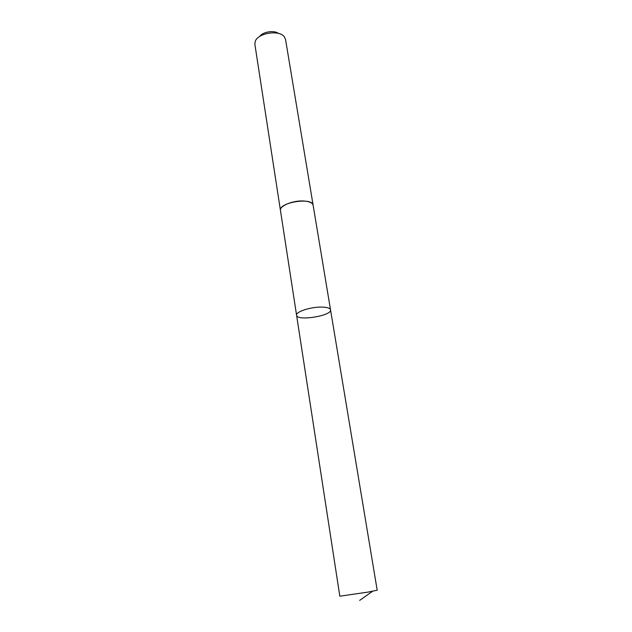 <?xml version="1.0" encoding="UTF-8"?>
<svg xmlns="http://www.w3.org/2000/svg" width="632" height="632" viewBox="0 0 632 632"><rect width="100%" height="100%" fill="white"/><g stroke="black" fill="none" stroke-linecap="round" stroke-linejoin="round"><path stroke-width="0.95" d="M321.577 307.081C310.589 306.86 295.476 311.86 296.582 315.25C296.85 321.467 332.219 315.803 330.528 309.814C330.046 308.1 327.06 307.184 321.577 307.081C310.589 306.86 295.476 311.86 296.582 315.25L339.826 596.197L368.14 592.081L377.193 590.209L330.528 309.814C330.046 308.1 327.06 307.184 321.577 307.081M280.482 210.653L280.45 210.488C279.186 205.866 293.564 200.067 304.253 201.039C309.593 201.513 312.548 202.919 313.124 205.258L313.148 205.424M296.582 315.25L280.458 210.488C278.262 202.422 312.69 196.915 313.132 205.258L330.528 309.814M280.45 210.488L254.87 44.303L255.217 41.428C257.73 33.022 279.289 29.57 284.297 36.767L285.53 39.389L313.132 205.258M259.697 36.443C262.801 31.782 274.075 29.973 278.483 33.433M372.58 591.276L359.663 600.4"/></g></svg>
